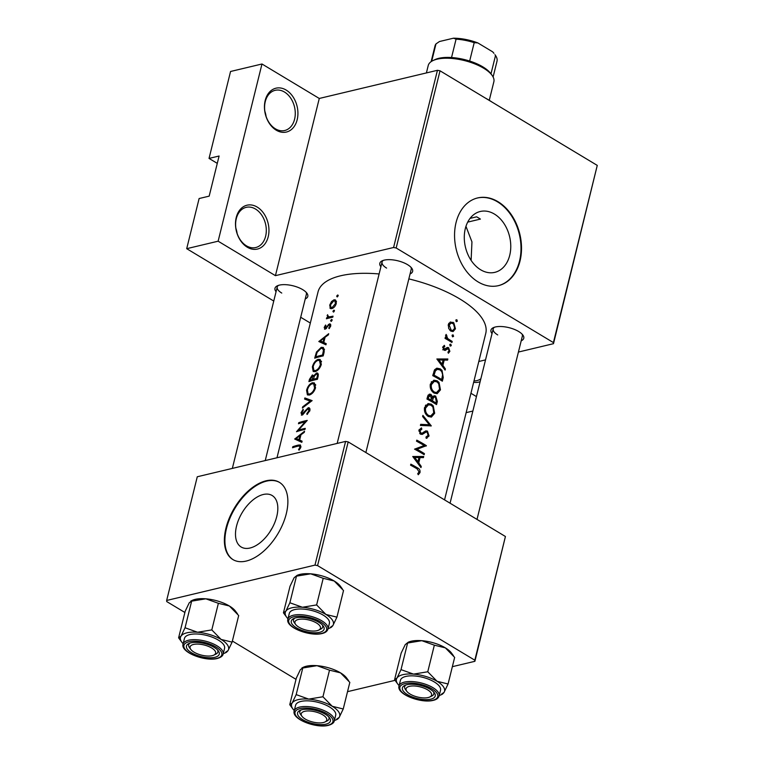 <?xml version="1.0" encoding="UTF-8"?>
<svg xmlns="http://www.w3.org/2000/svg" width="764" height="764" viewBox="0 0 764 764"><rect width="100%" height="100%" fill="white"/><g stroke="black" fill="none" stroke-linecap="round" stroke-linejoin="round"><path stroke-width="1.15" d="M432.93 407.088L433.751 412.722L430.734 415.96L428.585 415.454C426.102 413.716 425.118 411.242 425.615 408.033L428.499 404.777L431.068 405.226L432.93 407.088M428.394 416.542L430.734 415.96M434.487 403.287L435.9 402.953L436.273 401.463L435.423 397.127L434.42 396.946L433.255 398.044L432.434 400.871L430.953 401.224M435.9 402.953A86.389 34.466 -166.1 0 0 434.21 401.921A86.389 34.466 -166.1 0 0 432.434 400.871M438.727 383.681L439.539 389.325L436.531 392.562L434.372 392.047C431.899 390.308 430.906 387.845 431.402 384.626L434.286 381.379L436.855 381.819L438.727 383.681M434.181 393.135L436.531 392.562M441.726 371.571L442.623 374.723L441.688 379.555A86.389 34.466 -166.1 0 0 440.007 378.514A86.389 34.466 -166.1 0 0 434.047 375.143L435.423 370.874L437.314 369.375L439.949 369.891L441.726 371.571M453.529 323.879L454.637 328.31L452.899 330.392L451.916 330.392L451.161 330.077L449.194 325.092L451.085 323.01L453.529 323.879M480.136 381.666A22.538 16.35 -103.4 0 1 473.661 382.258M474.005 380.892A20.657 14.993 76.6 0 0 476.965 380.596A20.657 14.993 76.6 0 0 480.842 378.829M257.191 207.073A22.538 16.35 -103.4 0 1 268.212 236.754A22.538 16.35 -103.4 0 1 247.259 247.192A22.538 16.35 -103.4 0 1 236.238 217.511A22.538 16.35 -103.4 0 1 257.191 207.073M246.419 245.817A20.657 14.993 76.6 0 0 255.759 247.526A20.657 14.993 76.6 0 0 266.311 230.241A20.657 14.993 76.6 0 0 255.52 209.049A20.657 14.993 76.6 0 0 246.18 207.34A20.657 14.993 76.6 0 0 235.618 224.626A20.657 14.993 76.6 0 0 246.419 245.817M235.885 228.255A20.657 14.993 -103.4 0 1 237.136 233.507M286.147 90.056A22.538 16.35 -103.4 0 1 297.177 119.738A22.538 16.35 -103.4 0 1 276.224 130.176A22.538 16.35 -103.4 0 1 265.194 100.495A22.538 16.35 -103.4 0 1 286.147 90.056M275.374 128.801A20.657 14.993 76.6 0 0 284.714 130.51A20.657 14.993 76.6 0 0 295.276 113.225A20.657 14.993 76.6 0 0 284.475 92.033A20.657 14.993 76.6 0 0 275.136 90.324A20.657 14.993 76.6 0 0 264.583 107.609A20.657 14.993 76.6 0 0 275.374 128.801M264.85 111.238A20.657 14.993 -103.4 0 1 266.101 116.491M480.413 219.087L476.65 216.823A84.508 33.711 13.9 0 1 480.413 219.087L467.711 222.114M480.642 269.768A31.286 22.7 76.6 0 0 494.786 272.356A31.286 22.7 76.6 0 0 510.772 246.17A31.286 22.7 76.6 0 0 494.423 214.073A31.286 22.7 76.6 0 0 480.279 211.485A31.286 22.7 76.6 0 0 464.283 237.671A31.286 22.7 76.6 0 0 480.642 269.768M471.111 260.381L471.951 241.892L465.964 226.345M478.102 281.916A45.076 32.709 76.6 0 0 498.481 285.641A45.076 32.709 76.6 0 0 521.516 247.918A45.076 32.709 76.6 0 0 497.966 201.677A45.076 32.709 76.6 0 0 477.576 197.952A45.076 32.709 76.6 0 0 454.551 235.684A45.076 32.709 76.6 0 0 478.102 281.916M498.233 285.698A45.076 32.709 76.6 0 0 521.01 247.861A45.076 32.709 76.6 0 0 497.459 201.801A45.076 32.709 76.6 0 0 477.328 198.019M276.062 291.724A16.903 6.742 13.9 0 1 277.322 285.832A16.903 6.742 13.9 0 1 302.706 289.642A16.903 6.742 13.9 0 1 306.87 293.147A16.903 6.742 13.9 0 1 305.237 298.944M265.242 460.568L306.393 294.274A15.022 5.997 -166.1 0 0 306.087 292.24M380.902 266.741A16.903 6.742 13.9 0 1 382.153 260.849A16.903 6.742 13.9 0 1 407.537 264.65A16.903 6.742 13.9 0 1 411.7 268.154A16.903 6.742 13.9 0 1 410.067 273.951M365.87 452.546L411.223 269.281A15.022 5.997 -166.1 0 0 410.917 267.247M492.035 333.591A16.903 6.742 13.9 0 1 493.286 327.699A16.903 6.742 13.9 0 1 518.67 331.509A16.903 6.742 13.9 0 1 522.834 335.014A16.903 6.742 13.9 0 1 521.201 340.811M477.003 519.405L522.356 336.141A15.022 5.997 -166.1 0 0 522.06 334.097M236.544 526.052A30.044 16.846 -59 0 0 241.166 547.005A30.044 16.846 -59 0 0 276.769 516.464A30.044 16.846 -59 0 0 272.146 495.511A30.044 16.846 -59 0 0 236.544 526.052M225.963 528.134A45.076 25.269 -59 0 0 232.896 559.563A45.076 25.269 -59 0 0 286.29 513.742A45.076 25.269 -59 0 0 279.357 482.313A45.076 25.269 -59 0 0 225.963 528.134M279.624 482.476A45.076 25.269 -59 0 0 226.488 528.449A45.076 25.269 -59 0 0 233.163 559.716M304.559 431.221L294.694 439.052L301.809 442.327L302.095 441.181L299.66 440.035L300.968 434.735L304.282 432.367L304.559 431.221M312.38 382.754C309.621 383.862 307.682 386.374 306.574 390.289L307.414 394.902L309.382 395.045C312.247 393.995 314.3 391.588 315.532 387.797L314.396 382.926L312.38 382.754L315.627 384.703M313.794 375.792L312.371 374.952L309.477 379.316L308.914 381.599A86.389 34.466 13.9 0 1 317.404 379.316L318.187 376.155L317.643 373.09L316.554 372.975L313.794 375.792L312.371 374.952L313.794 375.792M331.013 308.713L329.914 308.054L331.824 308.637C333.935 307.911 335.425 306.183 336.294 303.451L335.482 299.937L334.021 299.784L331.519 301.551L329.723 305.094L330.382 308.513M337.621 296.699L336.666 296.126L337.182 296.938L338.185 295.802L337.659 294.99L336.666 296.126L337.182 296.938M338.185 295.802L337.659 294.99L338.194 295.305M329.198 324.939L329.876 326.209L328.768 328.062L329.208 328.625L330.716 325.989L329.418 323.888L325.474 328.119L324.92 327.24L325.932 325.579L325.579 325.015L324.184 327.46L325.235 329.16L328.501 325.368L329.618 324.986L330.774 325.684M324.49 329.122L325.235 329.16M326.228 328.577L324.92 327.24M330.258 323.984L329.418 323.888L330.764 324.7M328.692 333.706L318.827 341.537L325.942 344.812L326.228 343.666L323.793 342.52L325.101 337.22L328.405 334.852L328.692 333.706M298.027 446.147L299.641 446.042L299.927 447.236L298.562 449.681L299.096 450.149L300.854 447.102L300.433 444.992L298.38 445.068A86.389 34.466 -166.1 0 0 292.803 446.701L292.536 447.752A86.389 34.466 13.9 0 1 298.027 446.147M331.576 321.157L330.611 320.574L331.127 321.386L332.13 320.259L331.614 319.438L330.611 320.574L331.127 321.386M332.13 320.259L331.614 319.438L332.139 319.763M330.048 317.805L328.692 316.993L327.527 314.711L327.575 317.48A86.389 34.466 -166.1 0 0 326.686 317.738L326.429 318.789A86.389 34.466 13.9 0 1 332.779 317.203L333.037 316.153A86.389 34.466 -166.1 0 0 330.822 316.64L328.138 316.831M333.878 311.855L332.913 311.273L333.429 312.084L334.431 310.958L333.916 310.136L332.913 311.273L333.429 312.084M334.431 310.958L333.916 310.136L334.441 310.461M314.701 358.192A86.389 34.466 13.9 0 1 323.201 355.909L324.098 352.29L323.373 347.477L321.252 347.314L316.487 352.023L314.701 358.192M318.177 359.347C315.408 360.455 313.479 362.976 312.371 366.892L313.202 371.495L315.169 371.638C318.044 370.597 320.087 368.181 321.319 364.399L320.192 359.519L318.177 359.347L321.424 361.296M304.588 399.075L310.194 401.11L302.659 406.878L302.382 408.005L312.132 400.623L304.865 397.948L304.588 399.075M303.098 414.518L301.77 412.675L303.356 410.058L303.098 409.265L300.997 412.837L302.133 415.11L308.016 408.75L308.971 410.707L306.841 413.611L307.042 414.489L309.907 410.516L309.296 407.814L308.284 407.699L301.942 414.05L302.945 414.651M308.016 408.75L310.041 409.676M301.35 415.091L302.133 415.11M307.233 420.42A86.389 34.466 -166.1 0 0 298.743 422.702L298.476 423.753A86.389 34.466 13.9 0 1 305.046 421.881L296.508 431.708A86.389 34.466 13.9 0 1 305.008 429.425L305.266 428.375A86.389 34.466 -166.1 0 0 298.476 430.094L307.233 420.42M276.988 457.76L318.034 291.915A86.389 34.466 13.9 0 1 379.106 273.961M408.845 278.898A86.389 34.466 13.9 0 1 459.708 298.886A86.389 34.466 13.9 0 1 485.751 333.429L444.553 499.885M417.125 468.857L419.102 471.932L417.717 473.68L418.271 474.74L419.999 472.572C420.296 470.423 419.57 468.934 417.841 468.084L417.478 467.864A86.389 34.466 -166.1 0 0 410.831 464.149L410.574 465.2A86.389 34.466 13.9 0 1 417.125 468.857M412.732 456.5L420.974 467.597L421.25 466.451L418.758 462.86L420.066 457.55L423.437 457.636L423.714 456.49L412.732 456.5M414.546 449.156A86.389 34.466 13.9 0 1 421.556 453.081A86.389 34.466 13.9 0 1 424.163 454.695L424.421 453.644A86.389 34.466 -166.1 0 0 421.814 452.03A86.389 34.466 -166.1 0 0 416.982 449.261L426.388 445.689A86.389 34.466 -166.1 0 0 423.781 444.075A86.389 34.466 -166.1 0 0 416.772 440.15L416.514 441.2A86.389 34.466 13.9 0 1 423.523 445.125A86.389 34.466 13.9 0 1 424.192 445.536L414.546 449.156M426.197 438.297L429.062 435.977L427.429 431.106L425.787 430.867L422.32 433.083L420.849 433.15L419.99 430.753L421.852 429.158L421.47 427.878L418.968 430.075L420.63 434.219L422.301 434.401L426.131 432.013L427.152 432.147L428.136 435.394L425.978 437.027L426.197 438.297L427.028 438.183M422.32 433.083L419.961 433.732M420.41 425.452L431.288 425.892L422.903 415.396L422.626 416.523L429.349 424.765L420.687 424.326L420.41 425.452M428.327 416.504L431.393 417.087L434.678 413.267L433.236 405.875L431.326 404.175L428.06 403.602L424.545 407.537C423.991 411.424 425.252 414.413 428.327 416.504M426.952 399.047A86.389 34.466 13.9 0 1 433.952 402.972A86.389 34.466 13.9 0 1 436.559 404.586L437.342 401.425L435.681 396.077L434.076 395.771L432.691 396.908L430.944 394.386L429.358 394.128L427.515 396.764L426.952 399.047M434.114 393.097L437.18 393.68L440.475 389.86L439.023 382.468L437.113 380.768L433.856 380.195L430.342 384.13C429.788 388.017 431.049 391.006 434.114 393.097M432.739 375.64A86.389 34.466 13.9 0 1 439.749 379.565A86.389 34.466 13.9 0 1 442.356 381.188L443.254 377.559L442.022 370.368L440.217 368.84L436.817 368.172L434.611 369.757L432.739 375.64M436.865 358.984L445.106 370.082L445.383 368.936L442.891 365.345L444.199 360.045L447.57 360.121L447.847 358.984L436.865 358.984M446.606 349.492L448.353 348.728L449.051 350.905L447.933 352.156L448.373 353.235L449.872 351.354L448.573 347.658L447.427 347.419L444.342 349.11L443.664 347.458L444.782 346.407L444.342 345.347L442.776 346.971L444.123 350.179L445.297 350.418L446.606 349.492L444.008 350.113M445.059 349.186L443.235 349.377M445.04 338.395A86.389 34.466 13.9 0 1 449.327 340.859A86.389 34.466 13.9 0 1 451.935 342.482L452.192 341.432A86.389 34.466 -166.1 0 0 449.958 340.037L447.637 338.452L446.166 334.412L445.689 335.186L446.357 337.936A86.389 34.466 -166.1 0 0 445.297 337.344L445.04 338.395M450.894 331.127L453.119 331.547L455.449 328.816L453.797 322.8L450.302 322.007L448.306 324.595L448.697 328.52L450.894 331.127M443.435 349.625L448.353 348.728M435.681 396.077L432.787 396.764M425.987 437.065L426.532 436.932L425.978 437.027M452.078 335.377L452.603 336.828L453.587 336.322L453.081 334.88L452.202 335.09M452.603 336.828L453.587 336.322L452.364 336.618M449.776 344.679L450.302 346.13L451.285 345.624L450.779 344.182L449.901 344.392M450.302 346.13L451.285 345.624L450.063 345.92M455.831 320.231L456.347 321.673L457.34 321.176L456.834 319.724L455.946 319.935M456.347 321.673L457.34 321.176L456.108 321.463M393.584 247.498L437.438 70.298L440.026 70.804L396.172 247.994L393.584 247.498L275.432 275.661L218.132 241.195L186.702 248.682L199.117 198.535L209.174 196.138L219.096 156.018L209.04 158.415L217.282 163.372M209.04 158.415L230.556 71.482L261.976 63.995L319.276 98.46L275.432 275.661M437.438 70.298L319.276 98.46M317.576 565.608L314.978 565.112L345.595 441.411L348.183 441.907L317.576 565.608L474.816 660.201L505.424 536.5L474.893 661.309L452.355 666.676M395.036 680.342L347.524 691.668M345.595 441.411L197.274 476.765L166.657 600.466L166.733 601.574L184.888 612.489M232.371 641.053L296.021 679.349M314.978 565.112L166.657 600.466M348.183 441.907L505.424 536.5M474.893 661.309L474.816 660.201M272.251 527.914A30.044 16.846 -59 0 0 269.845 531.916M440.026 70.804L597.267 165.396L553.489 343.685L518.422 352.051M485.522 359.892L478.799 361.496M186.702 248.682L273.76 301.054M300.701 317.261L310.327 323.048M396.172 247.994L553.413 342.587L597.267 165.396M472.868 411.042L466.145 412.646M476.44 396.592L470.939 393.279M553.489 343.685L553.413 342.587M470.051 218.389L476.65 216.823M278.44 285.392A15.022 5.997 -166.1 0 0 277.217 287.054A15.022 5.997 -166.1 0 0 281.754 293.061M383.27 260.4A15.022 5.997 -166.1 0 0 382.057 262.071A15.022 5.997 -166.1 0 0 386.584 268.078M494.404 327.259A15.022 5.997 -166.1 0 0 493.191 328.921A15.022 5.997 -166.1 0 0 497.717 334.928M218.132 241.195L261.976 63.995M418.529 472.926L419.999 472.572M443.072 360.121L447.847 358.984M437.734 360.064L438.44 360.083M443.024 360.322L444.199 360.045M441.945 365.574L442.891 365.345M444.476 369.155L445.383 368.936M438.851 359.978L443.101 360.025L442.06 364.199L438.851 359.978L437.858 360.216M441.105 364.428L442.06 364.199M442.795 346.875L444.782 346.407M442.69 347.687L443.664 347.458M443.397 349.587L445.011 349.196L443.397 349.587M446.252 348.212L448.573 347.658M448.678 351.641L449.872 351.354M445.078 338.242L446.357 337.936M445.622 335.692L446.787 335.415M445.641 336.093L446.529 335.883M445.889 338.863L447.637 338.452M450.798 341.766L452.192 341.432M293.825 447.322L292.803 446.701M299.173 450.053L298.562 449.681M300.309 448.458L299.612 448.038M300.672 447.685L299.927 447.236M448.831 323.287L453.09 322.274M454.37 329.074L455.449 328.816M448.172 325.33L449.194 325.092M449.929 330.373L451.161 330.077M438.24 369.308L440.217 368.84M432.787 375.449L434.047 375.143M440.274 379.889L441.688 379.555M433.923 371.237L435.423 370.874M431.526 381.647L432.032 381.914M434.945 381.293L437.113 380.768M439.281 390.146L440.475 389.86M430.189 384.922L431.402 384.626M433.073 392.352L434.372 392.047M428.155 395.055L430.944 394.386M431.832 397.118L432.691 396.908M436.206 401.692L437.342 401.425M428.26 398.55L428.604 397.127L430.695 395.446L431.44 400.298A86.389 34.466 -166.1 0 0 428.26 398.55L427 398.846M427.353 397.423L428.604 397.127M427.821 395.762L430.695 395.446M429.941 400.661L431.44 400.298M431.851 398.378L433.255 398.044M425.739 405.054L426.245 405.312M429.148 404.691L431.326 404.175M433.494 413.553L434.678 413.267M424.402 408.32L425.615 408.033M427.286 415.759L428.585 415.454M425.51 425.682L429.349 424.765M430.8 426.006L431.288 425.892M427.659 436.311L429.062 435.977M422.683 432.835L426.131 432.013M419.044 429.826L421.852 429.158M418.853 431.02L419.99 430.753M419.684 433.427L420.849 433.15M423.81 431.966L427.429 431.106M423.027 453.978L424.421 453.644M421.05 446.663L426.388 445.689M421.413 446.883L426.331 445.928M415.454 449.633L416.982 449.261M421.356 447.121L415.005 449.394M418.939 457.636L423.714 456.49M413.601 457.579L414.308 457.588M418.892 457.837L420.066 457.55M417.812 463.089L418.758 462.86M420.343 466.67L421.25 466.451M414.728 457.493L418.968 457.531L417.927 461.714L414.728 457.493L413.725 457.731M416.972 461.943L417.927 461.714M319.935 342.033L318.865 341.393M324.289 344.039L324.824 343.638M326.161 343.943L323.793 342.52M320.383 340.964L324.079 337.994L323.038 342.176L320.383 340.964L326.066 344.306M324.805 338.433L324.079 337.994M326.132 344.039L323.038 342.176M324.958 327.928L324.184 327.46M326.706 328.042L326.104 327.68M329.074 324.977L328.319 324.528M329.389 328.434L328.768 328.062M330.526 326.6L329.876 326.209M327.785 318.397L326.686 317.738M328.692 318.149L327.575 317.48M327.737 316.067L327.097 315.685M330.344 305.466L329.723 305.094M332.101 301.895L331.519 301.551M336.38 301.207L334.021 299.784M330.459 304.874L333.763 300.835L334.89 300.959L335.472 303.623L332.092 307.586L331.003 307.491L330.459 304.874M336.131 304.024L335.472 303.623M332.989 308.131L332.092 307.586M323.296 355.518L322.523 355.059A86.389 34.466 -166.1 0 0 315.771 356.874L317.089 352.376L316.487 352.023M324.442 349.234L321.252 347.314M316.821 357.504L315.771 356.874M317.089 352.376L320.995 348.365L322.599 348.479L323.449 350.418L322.523 355.059M324.366 350.972L323.449 350.418M313.039 367.293L312.371 366.892M313.183 366.558C314.08 363.397 315.656 361.343 317.91 360.398L319.524 360.541L320.374 364.629C319.4 367.713 317.757 369.7 315.427 370.588L313.861 370.473L313.183 366.558M321.128 365.087L320.374 364.629M316.363 371.151L315.427 370.588M318.292 374.016L316.554 372.975M311.034 380.902L309.974 380.271L312.123 375.993L314.09 376.872M312.123 375.993L312.591 379.479A86.389 34.466 -166.1 0 0 309.974 380.271M313.469 379.192L312.762 378.772M313.717 380.157L312.591 379.479M314.615 379.937L313.46 379.24L314.271 376.327L316.286 374.026L318.378 374.971M316.296 374.026C317.423 374.159 317.69 375.134 317.098 376.967L316.726 378.457A86.389 34.466 -166.1 0 0 313.46 379.24M317.872 377.426L317.098 376.967M317.499 378.925L316.726 378.457M307.243 390.69L306.574 390.289M307.395 389.965C308.293 386.804 309.869 384.75 312.123 383.805L313.727 383.939L314.577 388.036C313.612 391.12 311.96 393.107 309.64 393.995L308.064 393.871L307.395 389.965M315.331 388.494L314.577 388.036M310.576 394.558L309.64 393.995M303.279 407.25L302.659 406.878M310.929 401.539L310.194 401.11M309.821 400.966L304.865 397.948M309.831 400.938L311.11 401.415M307.577 414.05L306.841 413.611M309.707 411.156L308.971 410.707M301.675 413.248L300.997 412.837M304.148 413.305L303.604 412.98M305.38 411.5L304.817 411.166M309.936 408.692L308.284 407.699M305.629 422.234L305.046 421.881M299.765 423.323L298.743 422.702M299.555 430.743L298.476 430.094M295.802 439.548L294.732 438.908M300.166 441.544L300.701 441.153M302.028 441.458L299.66 440.035M296.251 438.479L299.946 435.509L298.915 439.692L296.251 438.479L301.933 441.821M300.672 435.948L299.946 435.509M302 441.554L298.915 439.692M485.417 98.107A54.464 21.726 13.9 0 1 491.949 102.032M427.63 689.844A13.15 5.243 -166.1 0 0 411.767 685.996A13.15 5.243 -166.1 0 0 406.792 691.315A13.15 5.243 -166.1 0 0 410.029 694.037A13.15 5.243 -166.1 0 0 429.769 696.997A13.15 5.243 -166.1 0 0 427.63 689.844M406.792 691.315L405.483 689.548A15.022 5.997 13.9 0 1 404.662 686.655A15.022 5.997 13.9 0 1 405.875 684.993A15.022 5.997 -166.1 0 0 404.662 686.655A15.022 5.997 -166.1 0 0 406.286 690.465M430.609 696.491A15.022 5.997 -166.1 0 0 433.828 693.874A15.022 5.997 -166.1 0 0 433.522 691.84A15.022 5.997 13.9 0 1 433.828 693.874A15.022 5.997 13.9 0 1 431.746 696.052L429.769 696.997M292.956 709.059A24.782 9.884 -166.1 0 1 292.125 703.061A24.782 9.884 13.9 0 1 298.065 699.662A24.782 9.884 13.9 0 1 308.713 699.108L296.184 694.61L292.125 703.061L289.747 704.675L292.956 709.059A24.782 9.884 -166.1 0 0 294.283 710.587M302 709.718A16.903 6.742 13.9 0 1 329.475 717.74A16.903 6.742 13.9 0 1 325.989 724.148A16.903 6.742 13.9 0 1 303.986 720.366A16.903 6.742 13.9 0 1 299.927 710.424A16.903 6.742 13.9 0 1 302 709.718M325.779 721.474A15.022 5.997 -166.1 0 0 328.998 718.867A15.022 5.997 -166.1 0 0 328.692 716.823A15.022 5.997 13.9 0 1 328.998 718.867A15.022 5.997 13.9 0 1 326.916 721.044L324.939 721.99A13.15 5.243 -166.1 0 0 322.79 714.837A13.15 5.243 -166.1 0 0 306.937 710.988A13.15 5.243 -166.1 0 0 301.961 716.298A13.15 5.243 -166.1 0 0 305.199 719.029A13.15 5.243 -166.1 0 0 324.939 721.99M300.997 701.428A20.657 8.242 -166.1 0 0 295.601 705.277L294.188 710.969A20.657 8.242 13.9 0 1 299.583 707.111A20.657 8.242 13.9 0 1 322.599 709.957A20.657 8.242 13.9 0 1 334.298 720.891L335.702 715.209A20.657 8.242 -166.1 0 0 324.003 704.274A20.657 8.242 -166.1 0 0 300.997 701.428M289.747 704.675L296.337 678.069L300.395 669.627L302.773 668.003L296.184 694.61M329.513 670.162L340.515 672.855A24.782 9.884 13.9 0 0 316.984 665.673A24.782 9.884 13.9 0 0 303.289 667.278L301.933 667.927L302.773 668.003L316.984 665.673L329.513 670.162L322.933 696.768L308.713 699.108A24.782 9.884 13.9 0 1 332.244 706.289L322.933 696.768M343.237 708.982L332.244 706.289A24.782 9.884 13.9 0 1 339.178 717.434L343.237 708.982L349.826 682.376L340.515 672.855A24.782 9.884 13.9 0 1 346.617 677.993L348.651 680.734M336.8 719.048L339.178 717.434A24.782 9.884 13.9 0 1 336.284 719.784A24.782 9.884 13.9 0 1 334.393 720.509M301.961 716.298L300.653 714.541A15.022 5.997 13.9 0 1 299.822 711.647A15.022 5.997 13.9 0 1 301.045 709.985A15.022 5.997 -166.1 0 0 299.822 711.647A15.022 5.997 -166.1 0 0 301.446 715.457M298.896 627.177A13.15 5.243 -166.1 0 0 318.636 630.138A13.15 5.243 -166.1 0 0 316.497 622.985A13.15 5.243 -166.1 0 0 300.634 619.146A13.15 5.243 -166.1 0 0 295.658 624.455A13.15 5.243 -166.1 0 0 298.896 627.177M319.476 629.631A15.022 5.997 -166.1 0 0 322.694 627.024A15.022 5.997 -166.1 0 0 322.389 624.981A15.022 5.997 13.9 0 1 322.694 627.024A15.022 5.997 13.9 0 1 320.613 629.192L318.636 630.138M295.658 624.455L294.35 622.698A15.022 5.997 13.9 0 1 293.519 619.805A15.022 5.997 13.9 0 1 294.742 618.133A15.022 5.997 -166.1 0 0 293.519 619.805A15.022 5.997 -166.1 0 0 295.143 623.615M181.822 642.199A24.782 9.884 -166.1 0 1 180.992 636.202A24.782 9.884 13.9 0 1 186.932 632.812A24.782 9.884 13.9 0 1 197.58 632.248L185.05 627.76L180.992 636.202L178.614 637.825L181.822 642.199A24.782 9.884 -166.1 0 0 183.15 643.727M190.866 642.858A16.903 6.742 13.9 0 1 218.342 650.88A16.903 6.742 13.9 0 1 214.856 657.288A16.903 6.742 13.9 0 1 192.853 653.506A16.903 6.742 13.9 0 1 188.794 643.574A16.903 6.742 13.9 0 1 190.866 642.858M214.646 654.624A15.022 5.997 -166.1 0 0 217.855 652.017A15.022 5.997 -166.1 0 0 217.559 649.973A15.022 5.997 13.9 0 1 217.855 652.017A15.022 5.997 13.9 0 1 215.782 654.185L213.805 655.13A13.15 5.243 -166.1 0 0 211.657 647.977A13.15 5.243 -166.1 0 0 195.804 644.128A13.15 5.243 -166.1 0 0 190.819 649.448A13.15 5.243 -166.1 0 0 194.066 652.169A13.15 5.243 -166.1 0 0 213.805 655.13M189.854 634.569A20.657 8.242 -166.1 0 0 184.458 638.427L183.054 644.109A20.657 8.242 13.9 0 1 188.45 640.251A20.657 8.242 13.9 0 1 211.456 643.107A20.657 8.242 13.9 0 1 223.164 654.032L224.568 648.349A20.657 8.242 -166.1 0 0 212.869 637.424A20.657 8.242 -166.1 0 0 189.854 634.569M178.614 637.825L185.203 611.219L189.262 602.767L191.64 601.153L185.05 627.76M218.38 603.302L229.381 606.005A24.782 9.884 13.9 0 0 205.85 598.814A24.782 9.884 13.9 0 0 192.156 600.418L190.799 601.067L191.64 601.153L205.85 598.814L218.38 603.302L211.8 629.908L197.58 632.248A24.782 9.884 13.9 0 1 221.102 639.43L211.8 629.908M232.103 642.132L221.102 639.43A24.782 9.884 13.9 0 1 228.044 650.575L232.103 642.132L238.693 615.526L229.381 606.005A24.782 9.884 13.9 0 1 235.484 611.143L237.518 613.874M225.667 652.189L228.044 650.575A24.782 9.884 13.9 0 1 225.151 652.924A24.782 9.884 13.9 0 1 223.26 653.659M190.819 649.448L189.52 647.681A15.022 5.997 13.9 0 1 188.689 644.797A15.022 5.997 13.9 0 1 189.911 643.126A15.022 5.997 -166.1 0 0 188.689 644.797A15.022 5.997 -166.1 0 0 190.312 648.598M283.444 612.833L290.034 586.227L294.092 577.775L296.995 575.426A24.782 9.884 13.9 0 1 300.032 574.385A24.782 9.884 13.9 0 1 310.69 573.821L323.21 578.31L316.63 604.926L302.41 607.256L289.881 602.767L285.822 611.21L283.444 612.833L286.653 617.207A24.782 9.884 13.9 0 1 285.822 611.21A24.782 9.884 13.9 0 1 302.41 607.256A24.782 9.884 13.9 0 1 325.942 614.447L316.63 604.926M289.881 602.767L296.47 576.161L310.69 573.821A24.782 9.884 13.9 0 1 334.212 581.012L343.523 590.534L336.934 617.14L325.942 614.447A24.782 9.884 -166.1 0 1 332.875 625.582A24.782 9.884 13.9 0 1 329.981 627.932A24.782 9.884 13.9 0 1 328.09 628.667M330.497 627.206L332.875 625.582L336.934 617.14M319.686 632.296A16.903 6.742 13.9 0 1 297.683 628.514A16.903 6.742 13.9 0 1 293.624 618.582A16.903 6.742 13.9 0 1 295.697 617.866A16.903 6.742 13.9 0 1 323.172 625.897A16.903 6.742 13.9 0 1 319.686 632.296M327.995 629.039L329.399 623.357A20.657 8.242 -166.1 0 0 317.7 612.432A20.657 8.242 -166.1 0 0 294.694 609.576A20.657 8.242 -166.1 0 0 289.298 613.435L287.885 619.117A20.657 8.242 13.9 0 1 293.281 615.259A20.657 8.242 13.9 0 1 316.296 618.114A20.657 8.242 13.9 0 1 327.995 629.039C327.25 631.331 325.263 632.821 322.064 633.518C310.079 636.718 285.182 627.435 287.885 619.117M323.21 578.31L334.212 581.012A24.782 9.884 13.9 0 1 340.324 586.15L342.348 588.882M287.98 618.735A24.782 9.884 13.9 0 1 286.653 617.207M394.587 679.683L401.167 653.077L405.235 644.635L408.129 642.285A24.782 9.884 13.9 0 1 411.166 641.244A24.782 9.884 13.9 0 1 421.823 640.681L434.344 645.169L427.764 671.776L413.544 674.115L401.024 669.627L396.955 678.069L394.587 679.683L397.786 684.066A24.782 9.884 13.9 0 1 396.955 678.069A24.782 9.884 13.9 0 1 413.544 674.115A24.782 9.884 13.9 0 1 437.075 681.297L427.764 671.776M401.024 669.627L407.604 643.021L421.823 640.681A24.782 9.884 13.9 0 1 445.345 647.862L454.656 657.384L448.076 683.99L437.075 681.297A24.782 9.884 -166.1 0 1 444.008 692.442A24.782 9.884 13.9 0 1 441.114 694.791A24.782 9.884 13.9 0 1 439.224 695.517M441.64 694.056L444.008 692.442L448.076 683.99M430.82 699.155A16.903 6.742 13.9 0 1 408.816 695.374A16.903 6.742 13.9 0 1 404.758 685.432A16.903 6.742 13.9 0 1 406.84 684.725A16.903 6.742 13.9 0 1 434.305 692.747A16.903 6.742 13.9 0 1 430.82 699.155M439.128 695.899L440.532 690.217A20.657 8.242 -166.1 0 0 428.833 679.282A20.657 8.242 -166.1 0 0 405.827 676.436A20.657 8.242 -166.1 0 0 400.431 680.294L399.028 685.976A20.657 8.242 13.9 0 1 404.414 682.118A20.657 8.242 13.9 0 1 427.429 684.974A20.657 8.242 13.9 0 1 439.128 695.899C438.383 698.191 436.406 699.681 433.198 700.368C421.212 703.568 396.315 694.285 399.028 685.976M434.344 645.169L445.345 647.862A24.782 9.884 13.9 0 1 451.457 653.01L453.482 655.741M399.114 685.594A24.782 9.884 13.9 0 1 397.786 684.066M489.266 100.313L493.859 81.748A33.807 13.485 -166.1 0 0 492.006 75.244A33.807 13.485 -166.1 0 0 437.065 59.191A33.807 13.485 -166.1 0 0 432.911 60.614A33.807 13.485 -166.1 0 0 428.232 65.503L426.398 72.933M432.911 60.614L434.888 59.668A31.926 12.74 13.9 0 1 438.803 58.322A31.926 12.74 13.9 0 1 451.534 57.529A31.926 12.74 13.9 0 1 469.659 61.044A31.926 12.74 13.9 0 1 490.698 73.478L492.006 75.244M451.534 57.529L456.079 39.145L453.434 38.2A30.044 11.985 13.9 0 1 477.863 42.937L492.704 51.866A30.044 11.985 13.9 0 1 493.945 53.327L492.704 51.866M431.67 61.292L435.967 43.94L439.443 41.533L453.434 38.2M490.975 73.86L495.53 55.486L494.938 54.674M477.863 42.937L474.205 42.66A31.926 12.74 -166.1 0 0 456.079 39.145M469.659 61.044L474.205 42.66M435.967 43.94A31.926 12.74 -166.1 0 0 435.022 45.897L431.125 61.655M493.105 76.992L497.001 61.235A31.926 12.74 -166.1 0 0 495.53 55.486M416.017 468.208L417.478 467.864M448.516 340.381L449.958 340.037M300.949 446.615L298.38 445.068M442.117 377.827L443.254 377.559M432.987 374.618L434.248 374.322M430.132 400.756L432.605 400.174M420.439 434.105L424.096 433.236M327.632 326.639L327.049 326.285M332.025 317.366L330.822 316.64M315.933 356.215L315.293 355.833M323.63 354.181L322.857 353.713M310.117 379.698L309.477 379.316M300.137 708.591A19.53 7.793 -166.1 0 0 300.921 720.051A19.53 7.793 -166.1 0 0 327.851 725.265A19.53 7.793 -166.1 0 0 327.068 713.815A19.53 7.793 -166.1 0 0 300.137 708.591M189.004 641.741A19.53 7.793 -166.1 0 0 189.787 653.191A19.53 7.793 -166.1 0 0 216.718 658.415A19.53 7.793 -166.1 0 0 215.935 646.955A19.53 7.793 -166.1 0 0 189.004 641.741M321.548 633.423A19.53 7.793 -166.1 0 0 320.765 621.972A19.53 7.793 -166.1 0 0 293.834 616.749A19.53 7.793 -166.1 0 0 294.618 628.199A19.53 7.793 -166.1 0 0 321.548 633.423M432.691 700.273A19.53 7.793 -166.1 0 0 431.899 688.822A19.53 7.793 -166.1 0 0 404.968 683.599A19.53 7.793 -166.1 0 0 405.76 695.059A19.53 7.793 -166.1 0 0 432.691 700.273M447.704 348.604L442.681 349.797M299.641 446.042L300.921 446.806M451.085 323.01L448.669 323.583M452.813 330.411L450.607 330.936M437.314 369.375L434.429 370.062M434.286 381.379L431.183 382.115M434.363 396.965L431.889 397.557M428.499 404.777L425.386 405.522M325.111 328.09L326.104 328.682M328.186 316.859L329.847 317.862M334.89 300.959L336.485 301.914M331.003 307.491L332.502 308.398M322.609 348.47L324.471 349.597M319.562 360.57L321.51 361.735M313.918 370.502L315.58 371.505M313.775 383.967L315.723 385.142M308.121 393.909L309.792 394.912M450.063 503.199L493.191 328.921M294.188 710.969C291.485 719.277 316.382 728.56 328.367 725.361C331.977 724.329 333.954 722.83 334.298 720.891M336.284 719.784L337.64 719.125M382.057 262.071L337.172 443.416M183.054 644.109C180.352 652.427 205.239 661.71 217.224 658.501C220.844 657.47 222.821 655.98 223.164 654.032M225.151 652.924L226.507 652.275M232.342 468.408L277.217 287.054M329.981 627.932L331.337 627.282M441.114 694.791L442.471 694.142"/></g></svg>
